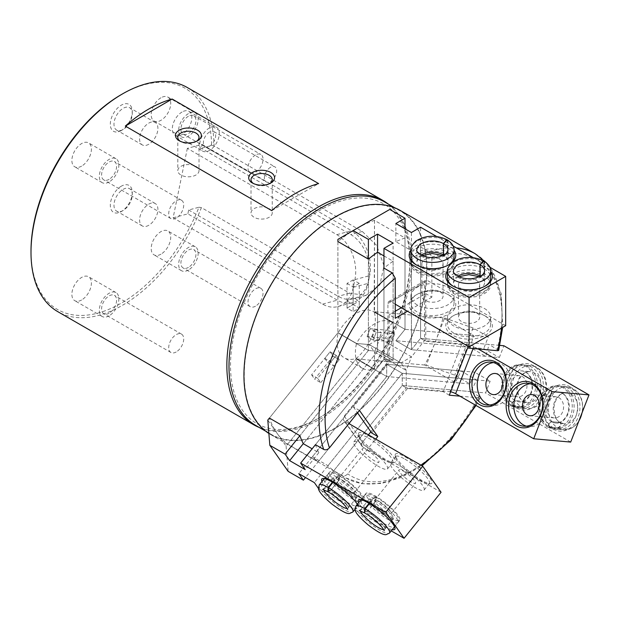<?xml version="1.0" encoding="UTF-8"?>
<svg xmlns="http://www.w3.org/2000/svg" width="620" height="620" viewBox="0 0 620 620"><rect width="100%" height="100%" fill="white"/><g stroke="black" fill="none" stroke-linecap="round" stroke-linejoin="round"><path stroke-width="0.46" stroke-dasharray="3.1 2.33" d="M459.885 396.149L479.361 397.885L480.306 397.683L479.004 396.366A129.425 74.725 -60 0 1 410.502 471.518A129.425 74.725 -60 0 1 345.79 477.927A129.425 74.725 -60 0 1 342 475.47C344.03 476.276 345.945 475.742 347.75 473.874L375.72 439.076M498.627 350.463L489.071 344.433L420.569 338.319L425.754 341.31L425.754 293.632L401.349 307.721M337.9 241.513L337.9 332.855L337.9 241.513A129.425 74.725 120 0 1 374.503 220.379L405.015 237.995A129.425 74.725 -60 0 0 395.862 241.668L411.417 250.651A129.425 74.725 120 0 1 420.569 246.977L428.808 251.728L431.861 257.091L431.861 297.151L425.754 293.632M400.171 210.428A129.425 74.725 -60 0 1 420.011 314.138A129.425 74.725 -60 0 1 335.459 428.195A129.425 74.725 -60 0 1 270.746 434.604A129.425 74.725 -60 0 1 268.871 433.457M342 475.47L333.762 470.712A129.425 74.725 -60 0 1 327.98 465.697L312.426 456.715A129.425 74.725 120 0 0 318.2 461.729L287.696 444.121A129.425 74.725 -60 0 1 269.39 418.074L337.9 332.855L368.404 350.471L377.557 351.284L393.111 360.267L383.958 359.445L389.151 362.444L389.151 314.766L395.25 318.285M383.958 255.936L393.111 261.221A129.425 74.725 120 0 0 383.958 268.111L383.958 359.453L315.456 444.672A129.425 74.725 -60 0 0 318.827 452.678L312.131 448.81M479.004 396.366L470.774 391.608A129.425 74.725 120 0 0 476.548 379.928L460.993 370.938A129.425 74.725 -60 0 1 455.212 382.625L424.708 365.017A129.425 74.725 120 0 0 443.013 317.843L473.517 335.451A129.425 74.725 -60 0 1 470.146 347.355L485.7 356.337A129.425 74.725 120 0 0 489.071 344.433M411.417 250.651L411.417 349.703L420.577 338.319L499.852 345.394M485.7 356.337L411.417 349.703L499.309 357.554L503.889 345.759M420.569 246.977L420.569 338.319L411.417 349.696L395.862 340.713L411.417 349.703L395.862 340.721L405.015 329.329L374.503 311.713L405.015 329.336L405.015 228.811M395.862 241.668L395.862 223.526M470.146 347.355L395.862 340.721L483.755 348.572L499.309 357.554M405.015 237.995L405.015 329.336L395.862 340.721M473.517 335.451L405.015 329.336L374.511 311.721L374.193 312.108A34.511 19.925 120 0 0 373.457 311.643A34.511 19.925 120 0 0 338.21 332.878L338.21 332.886A34.511 19.925 120 0 0 344.224 357.81A34.511 19.925 120 0 0 356.198 358.484A34.511 19.925 120 0 0 374.193 312.108L374.503 218.248L389.755 209.436M374.503 220.379L374.503 311.721L444.61 317.983L426.304 365.157L454.77 375.147L470.022 383.951L386.71 376.51L356.198 358.903L426.304 365.157M431.861 297.151L407.449 311.24M121.303 186.194A15.531 8.967 120 0 0 110.314 205.212A15.531 8.967 120 0 0 121.303 211.552L121.303 211.552A15.531 8.967 120 0 0 132.285 192.533A15.531 8.967 120 0 0 121.303 186.194M121.303 130.533A15.531 8.967 -60 0 1 110.314 124.194A15.531 8.967 -60 0 1 121.303 105.167A15.531 8.967 -60 0 1 132.285 111.515A15.531 8.967 -60 0 1 121.303 130.533L123.132 129.479A12.942 7.471 -60 0 1 116.661 130.115A12.942 7.471 -60 0 1 116.661 115.173A12.942 7.471 -60 0 1 129.603 107.702A12.942 7.471 -60 0 1 132.285 113.623A12.942 7.471 -60 0 1 123.132 129.479L121.303 130.533M81.639 299.971A13.803 7.967 -60 0 1 74.741 300.654A13.803 7.967 -60 0 1 74.741 284.712A13.803 7.967 -60 0 1 88.544 276.745A13.803 7.967 -60 0 1 90.66 287.804A13.803 7.967 -60 0 1 81.639 299.971M81.639 166.114A13.803 7.967 -60 0 1 74.741 166.796A13.803 7.967 -60 0 1 74.741 150.854A13.803 7.967 -60 0 1 88.544 142.879A13.803 7.967 -60 0 1 90.66 153.946A13.803 7.967 -60 0 1 81.639 166.114M160.96 97.774A13.803 7.967 120 0 0 151.939 109.942A13.803 7.967 120 0 0 154.055 121.001A13.803 7.967 120 0 0 167.865 113.034A13.803 7.967 120 0 0 167.865 97.092A13.803 7.967 120 0 0 160.96 97.774M160.96 254.177A13.803 7.967 -60 0 1 154.055 254.859A13.803 7.967 -60 0 1 154.055 238.917A13.803 7.967 -60 0 1 167.865 230.95A13.803 7.967 -60 0 1 169.981 242.009A13.803 7.967 -60 0 1 160.96 254.177M182.071 112.003A13.803 7.967 120 0 0 173.05 124.171A13.803 7.967 120 0 0 175.166 135.23A13.803 7.967 120 0 0 188.968 127.263A13.803 7.967 120 0 0 188.968 111.321A13.803 7.967 120 0 0 182.071 112.003M187.341 148.358L173.127 217.806L322.609 304.11A34.511 24.405 -105 0 0 337.861 306.582A34.511 24.405 -105 0 0 353.33 287.331L354.911 279.612A34.511 24.405 -105 0 0 336.823 234.654L187.341 148.358L202.074 144.406L201.283 148.265L211.59 145.506A127.705 73.734 -60 0 0 121.295 94.604M173.127 217.806L187.86 213.861L337.342 300.165A34.511 24.405 -105 0 0 352.594 302.63A34.511 24.405 -105 0 0 368.063 283.387L368.853 279.527A34.511 24.405 -105 0 0 350.765 234.569L201.283 148.265M31 251.007A127.705 73.734 -60 0 0 97.41 313.216A127.705 73.734 -60 0 0 198.958 207.235L188.65 210.002L187.86 213.861M187.232 87.49A129.425 74.725 -60 0 1 214.04 145.878L362.297 231.477L376.666 245.481L384.005 265.693L379.921 284.766L366.017 295.391L349.665 293.214L201.407 207.615A129.425 74.725 -60 0 1 122.52 305.257A129.425 74.725 -60 0 1 57.807 311.666M388.151 203.98A129.425 74.725 -60 0 1 409.89 259.811A129.425 74.725 -60 0 1 318.378 418.329A129.425 74.725 -60 0 1 259.152 427.413M318.378 418.329A129.425 74.725 -60 0 1 318.37 418.329L320.207 417.275A126.837 73.23 -60 0 1 230.516 365.49A126.837 73.23 -60 0 1 320.207 210.141A126.837 73.23 -60 0 1 409.89 261.927A126.837 73.23 -60 0 1 320.207 417.275L318.378 418.329M335.459 427.839A128.999 74.477 -60 0 1 270.956 434.232A128.999 74.477 -60 0 1 270.956 285.278A128.999 74.477 -60 0 1 399.954 210.8A128.999 74.477 -60 0 1 419.725 314.17A128.999 74.477 -60 0 1 335.459 427.839M384.702 201.996A128.999 74.477 -60 0 1 404.472 305.358A128.999 74.477 -60 0 1 320.207 419.035A128.999 74.477 -60 0 1 255.704 425.421M198.958 207.235L201.407 207.615M214.04 145.878L211.59 145.506M271.754 210.637L318.618 183.582M148.754 225.292A12.942 7.471 -60 0 1 142.282 225.936A12.942 7.471 -60 0 1 142.282 210.986A12.942 7.471 -60 0 1 155.225 203.515A12.942 7.471 -60 0 1 157.209 213.885A12.942 7.471 -60 0 1 148.754 225.292M123.132 210.498A12.942 7.471 -60 0 1 116.661 211.141A12.942 7.471 -60 0 1 116.661 196.191A12.942 7.471 -60 0 1 129.603 188.72A12.942 7.471 -60 0 1 132.285 194.641A12.942 7.471 -60 0 1 123.132 210.498L121.303 211.552L123.132 210.498M148.754 144.274A12.942 7.471 -60 0 1 142.282 144.91A12.942 7.471 -60 0 1 142.282 129.968A12.942 7.471 -60 0 1 155.225 122.497A12.942 7.471 -60 0 1 157.209 132.866A12.942 7.471 -60 0 1 148.754 144.274M176.212 351.959A10.61 6.123 -60 0 1 170.911 352.486A10.61 6.123 -60 0 1 170.911 340.233A10.61 6.123 -60 0 1 181.513 334.11A10.61 6.123 -60 0 1 183.14 342.612A10.61 6.123 -60 0 1 176.212 351.959M109.097 313.209A10.61 6.123 -60 0 1 103.796 313.736A10.61 6.123 -60 0 1 103.796 301.49A10.61 6.123 -60 0 1 114.398 295.36A10.61 6.123 -60 0 1 116.025 303.862A10.61 6.123 -60 0 1 109.097 313.209M109.097 315.82A13.803 7.967 -60 0 1 102.192 316.502A13.803 7.967 -60 0 1 102.192 300.568A13.803 7.967 -60 0 1 116.002 292.594A13.803 7.967 -60 0 1 118.118 303.653A13.803 7.967 -60 0 1 109.097 315.82M176.212 218.101A10.61 6.123 -60 0 1 170.911 218.628A10.61 6.123 -60 0 1 170.911 206.375A10.61 6.123 -60 0 1 181.513 200.252A10.61 6.123 -60 0 1 183.14 208.754A10.61 6.123 -60 0 1 176.212 218.101M109.097 179.35A10.61 6.123 -60 0 1 103.796 179.877A10.61 6.123 -60 0 1 103.796 167.625A10.61 6.123 -60 0 1 114.398 161.502A10.61 6.123 -60 0 1 116.025 170.004A10.61 6.123 -60 0 1 109.097 179.35M109.097 181.962A13.803 7.967 -60 0 1 102.192 182.644A13.803 7.967 -60 0 1 102.192 166.702A13.803 7.967 -60 0 1 116.002 158.736A13.803 7.967 -60 0 1 118.118 169.795A13.803 7.967 -60 0 1 109.097 181.962M188.418 113.623A13.803 7.967 120 0 0 179.397 125.79A13.803 7.967 120 0 0 181.513 136.85A13.803 7.967 120 0 0 195.316 128.883A13.803 7.967 120 0 0 195.316 112.941A13.803 7.967 120 0 0 188.418 113.623M188.418 116.234A10.61 6.123 120 0 0 181.482 125.581A10.61 6.123 120 0 0 183.109 134.083A10.61 6.123 120 0 0 193.719 127.96A10.61 6.123 120 0 0 193.719 115.708A10.61 6.123 120 0 0 188.418 116.234M255.525 154.984A10.61 6.123 120 0 0 248.597 164.331A10.61 6.123 120 0 0 250.224 172.833A10.61 6.123 120 0 0 255.525 172.306A10.61 6.123 120 0 0 262.462 162.959A10.61 6.123 120 0 0 260.834 154.458A10.61 6.123 120 0 0 255.525 154.984M255.525 306.164A10.61 6.123 -60 0 1 250.224 306.691A10.61 6.123 -60 0 1 250.224 294.446A10.61 6.123 -60 0 1 260.834 288.315A10.61 6.123 -60 0 1 262.462 296.817A10.61 6.123 -60 0 1 255.525 306.164M188.418 267.422A10.61 6.123 -60 0 1 183.109 267.941A10.61 6.123 -60 0 1 183.109 255.696A10.61 6.123 -60 0 1 193.719 249.565A10.61 6.123 -60 0 1 195.347 258.067A10.61 6.123 -60 0 1 188.418 267.422M188.418 270.026A13.803 7.967 -60 0 1 181.513 270.715A13.803 7.967 -60 0 1 181.513 254.774A13.803 7.967 -60 0 1 195.316 246.799A13.803 7.967 -60 0 1 197.431 257.866A13.803 7.967 -60 0 1 188.418 270.026M209.521 127.859A13.803 7.967 120 0 0 200.508 140.019A13.803 7.967 120 0 0 202.624 151.086A13.803 7.967 120 0 0 216.427 143.112A13.803 7.967 120 0 0 216.427 127.17A13.803 7.967 120 0 0 209.521 127.859M209.521 132.037A8.688 5.014 120 0 0 203.848 139.694A8.688 5.014 120 0 0 205.181 146.653A8.688 5.014 120 0 0 213.869 141.639A8.688 5.014 120 0 0 213.869 131.611A8.688 5.014 120 0 0 209.521 132.037M270.537 167.261A8.688 5.014 120 0 0 264.864 174.917A8.688 5.014 120 0 0 266.197 181.877A8.688 5.014 120 0 0 270.537 181.443A8.688 5.014 120 0 0 276.21 173.794A8.688 5.014 120 0 0 274.877 166.834A8.688 5.014 120 0 0 270.537 167.261M188.65 210.002L338.132 296.306A34.511 24.405 -105 0 0 353.385 298.778A34.511 24.405 -105 0 0 368.853 279.527L369.644 275.668A34.511 24.405 -105 0 0 351.555 230.71L202.074 144.406M196.656 141.221A10.61 6.123 180 0 1 195.912 141.701A10.61 6.123 180 0 1 180.916 141.701A10.61 6.123 180 0 1 180.172 141.221M195.912 166.362A10.61 6.123 180 0 1 199.02 170.694A10.61 6.123 180 0 1 188.418 176.816A10.61 6.123 180 0 1 177.808 170.694A10.61 6.123 180 0 1 184.357 165.029A10.61 6.123 180 0 1 195.912 166.362M269.878 183.497A10.61 6.123 180 0 1 269.134 183.97A10.61 6.123 180 0 1 254.13 183.97A10.61 6.123 180 0 1 253.386 183.497M269.134 208.63A10.61 6.123 180 0 1 272.242 212.962A10.61 6.123 180 0 1 261.632 219.085A10.61 6.123 180 0 1 251.022 212.962A10.61 6.123 180 0 1 257.571 207.305A10.61 6.123 180 0 1 269.134 208.63M391.662 341.728L394.715 333.862L376.224 332.212L373.17 340.078L391.662 341.728L385.562 338.202L388.616 330.344L394.715 333.862M320.742 382.672L339.233 359.67L336.179 355.33L317.688 378.332L320.742 382.672L314.635 379.153L333.134 356.144L339.233 359.67L336.179 355.33L330.902 361.902L333.947 366.242L339.233 359.67L333.134 356.144L330.08 351.803L336.179 355.33L330.08 351.803L311.589 374.813L317.688 378.332M353.152 279.891L347.053 283.41L347.053 308.07L353.152 304.552L359.251 308.07L359.251 283.41L353.152 286.936L353.152 311.596L359.251 308.07L359.251 301.026L353.152 304.552L353.152 279.891L359.251 283.41M287.696 444.121L356.198 358.895L286.091 446.113L267.794 420.073M424.708 365.017L356.198 358.895L386.71 376.51L455.212 382.625M443.013 317.843L374.503 311.721M393.111 261.221L393.111 360.267L377.549 351.292L368.404 350.471L299.902 435.689L368.404 350.471L368.404 259.129L368.404 350.471L337.9 332.855L269.39 418.074M377.549 351.292L303.273 443.695L377.557 351.284L377.557 252.239L377.557 351.284L393.111 360.267L393.111 243.079M315.456 444.672L383.958 359.453L383.958 268.111M318.827 452.678L305.218 469.611M476.548 379.928L402.264 373.287L386.71 364.304L386.71 376.51L318.2 461.729M327.98 465.697L402.264 373.287L386.71 364.304L474.602 372.155L470.022 383.951M333.762 470.712L402.264 385.493L402.271 373.287L490.157 381.137L474.602 372.155M470.774 391.608L402.264 385.493L485.584 392.933L490.157 381.137M460.993 370.938L386.71 364.304L312.426 456.715M449.314 395.204L443.215 391.677L461.52 344.503L467.62 348.029M443.215 391.677L407.449 388.484L402.264 385.493L318.951 489.141L354.656 509.756M461.52 344.503L425.754 341.31M407.449 388.484L371.69 432.977M359.492 410.456L353.385 406.929L389.151 362.444M353.385 406.929L357.554 412.858M395.25 311.24L389.151 314.766M347.053 283.41L353.152 286.936M353.152 297.507L347.053 301.026L347.053 308.07L353.152 311.596L359.251 308.07L353.152 304.552L353.152 311.596L347.053 308.07L353.152 304.552L353.152 297.507L359.251 301.026M311.589 374.813L314.635 379.153M388.616 330.344L370.117 328.685L376.224 332.212L373.17 340.078L378.456 340.543L381.502 332.684L376.224 332.212L370.117 328.685L367.071 336.551L373.17 340.078L367.071 336.551L385.562 338.202M395.25 304.195L390.98 301.731A4.317 2.488 -120 0 0 388.825 301.514A4.317 2.488 -120 0 0 387.926 303.49L387.926 361.739L400.954 362.901L369.226 344.581L356.515 343.449L338.21 332.878M338.21 332.886L356.515 343.457A34.511 19.925 120 0 0 362.529 368.373A34.511 19.925 120 0 0 374.503 369.047L374.511 352.098L374.503 369.047A34.511 19.925 120 0 0 392.499 322.679L379.781 338.489L392.499 322.679A34.511 19.925 120 0 0 391.762 322.214A34.511 19.925 120 0 0 356.515 343.449L369.226 344.588L400.954 362.909L411.51 356.81L406.232 370.411L400.954 362.909L387.926 361.747L383.958 359.445L393.111 360.274M392.499 322.671L374.193 312.108L392.499 322.679M505.68 325.686L427.583 280.596A4.317 2.488 -120 0 0 425.429 280.38A4.317 2.488 -120 0 0 424.537 282.356L424.537 340.605L411.51 356.81L379.781 338.489L411.51 356.81L424.537 340.605L420.569 338.311L420.569 227.23M489.808 267.204L473.168 257.594M453.197 246.062L436.558 236.46M369.226 344.581L379.781 338.489L374.511 352.098L406.232 370.419L406.232 387.779L402.271 385.493L406.232 387.787L406.232 370.419L374.511 352.098L369.226 344.588M337.9 239.382L374.503 218.248M411.417 349.696L411.417 232.508M447.5 271.289A23.296 13.454 180 0 1 485.553 266.856A23.296 13.454 180 0 1 490.645 271.289M410.897 250.154A23.296 13.454 180 0 1 448.942 245.722A23.296 13.454 180 0 1 454.042 250.154M485.553 316.169L485.553 316.169A23.296 13.454 180 0 1 485.553 335.195A23.296 13.454 180 0 1 452.6 335.195A23.296 13.454 180 0 1 452.6 316.169A23.296 13.454 180 0 1 485.553 316.169L484.329 315.471A21.568 12.454 180 0 1 490.645 324.276A21.568 12.454 180 0 1 469.077 336.73A21.568 12.454 180 0 1 447.5 324.276A21.568 12.454 180 0 1 453.825 315.471A21.568 12.454 180 0 1 484.329 315.471L485.553 316.169M448.942 295.035L448.942 295.035A23.296 13.454 180 0 1 448.942 314.061A23.296 13.454 180 0 1 415.997 314.061A23.296 13.454 180 0 1 415.997 295.035A23.296 13.454 180 0 1 448.942 295.035L447.718 294.329A21.568 12.454 180 0 1 454.042 303.141A21.568 12.454 180 0 1 432.466 315.596A21.568 12.454 180 0 1 410.897 303.141A21.568 12.454 180 0 1 417.214 294.329A21.568 12.454 180 0 1 447.718 294.329L448.942 295.035M446.865 239.7L447.508 241.017L447.508 252.294A21.568 12.454 0 0 0 424.072 249.744A21.568 12.454 0 0 0 410.897 261.221L410.897 256.641A21.568 12.454 180 0 1 424.212 245.133A21.568 12.454 180 0 1 447.718 247.837A21.568 12.454 180 0 1 454.042 256.641L454.042 263.686A21.568 12.454 180 0 1 432.466 276.14A21.568 12.454 180 0 1 410.897 263.686A21.568 12.454 180 0 1 424.212 252.177A21.568 12.454 180 0 1 447.718 254.882A21.568 12.454 180 0 1 454.042 263.686M448.307 265.096A21.568 12.454 180 0 1 447.718 265.445A21.568 12.454 180 0 1 417.214 265.445A21.568 12.454 180 0 1 416.625 265.096M433.783 257.61A10.61 6.123 180 0 1 439.968 259.354A10.61 6.123 180 0 1 443.075 263.686A10.61 6.123 180 0 1 432.466 269.808A10.61 6.123 180 0 1 421.856 263.686A10.61 6.123 180 0 1 431.148 257.61M439.968 291.764A10.61 6.123 180 0 1 443.075 296.096A10.61 6.123 180 0 1 432.466 302.219A10.61 6.123 180 0 1 421.856 296.096A10.61 6.123 180 0 1 428.404 290.431A10.61 6.123 180 0 1 439.968 291.764M447.718 287.285A21.568 12.454 180 0 1 454.042 296.096A21.568 12.454 180 0 1 432.466 308.551A21.568 12.454 180 0 1 410.897 296.096A21.568 12.454 180 0 1 424.212 284.588A21.568 12.454 180 0 1 447.718 287.285M483.476 260.834L484.119 262.159L484.119 273.428A21.568 12.454 0 0 0 460.683 270.886A21.568 12.454 0 0 0 447.5 282.356L447.5 277.776A21.568 12.454 180 0 1 460.823 266.267A21.568 12.454 180 0 1 484.329 268.971A21.568 12.454 180 0 1 490.645 277.776L490.645 284.82A21.568 12.454 180 0 1 469.077 297.274A21.568 12.454 180 0 1 447.5 284.82A21.568 12.454 180 0 1 460.823 273.312A21.568 12.454 180 0 1 484.329 276.016A21.568 12.454 180 0 1 490.645 284.82M484.918 286.231A21.568 12.454 180 0 1 484.329 286.579A21.568 12.454 180 0 1 453.825 286.579A21.568 12.454 180 0 1 453.236 286.231M470.394 278.744A10.61 6.123 180 0 1 476.579 280.488A10.61 6.123 180 0 1 479.686 284.82A10.61 6.123 180 0 1 469.077 290.943A10.61 6.123 180 0 1 458.467 284.82A10.61 6.123 180 0 1 467.759 278.744M476.579 312.899A10.61 6.123 180 0 1 479.686 317.231A10.61 6.123 180 0 1 469.077 323.353A10.61 6.123 180 0 1 458.467 317.231A10.61 6.123 180 0 1 465.015 311.573A10.61 6.123 180 0 1 476.579 312.899M484.329 308.419A21.568 12.454 180 0 1 490.645 317.231A21.568 12.454 180 0 1 469.077 329.685A21.568 12.454 180 0 1 447.5 317.231A21.568 12.454 180 0 1 460.823 305.722A21.568 12.454 180 0 1 484.329 308.419M347.053 301.026L353.152 304.552M443.509 254.913L444.183 256.254L447.927 252.534L447.927 241.265L447.253 239.917M447.508 252.294L444.036 256.169L443.385 254.843M480.12 276.047L480.795 277.388L484.538 273.668L484.538 262.399L483.856 261.051M484.119 273.428L480.647 277.303L479.996 275.978M478.183 348.975L473.913 346.503A4.317 0.914 21.2 0 0 468.224 344.511L424.537 340.605L420.577 338.319M374.511 369.047L356.206 358.476L374.503 369.047M450.639 391.794A4.317 0.914 21.2 0 0 449.918 391.685L406.232 387.779L370.861 431.791M570.695 442.075L485.584 392.933M405.015 329.336L488.328 336.776L483.755 348.572M444.61 317.983L473.075 327.972L488.328 336.776M553.304 429.149A23.296 18.375 -84.9 0 0 579.933 405.542A23.296 18.375 -84.9 0 0 551.397 389.065A23.296 18.375 -84.9 0 0 553.304 429.149M516.7 408.014A23.296 18.375 -84.9 0 0 543.322 384.408A23.296 18.375 -84.9 0 0 514.786 367.931A23.296 18.375 -84.9 0 0 516.7 408.014M473.075 327.972L454.77 375.147M516.251 406.348A21.568 17.011 -84.9 0 0 521.962 408.177A21.568 17.011 -84.9 0 0 540.826 388.205A21.568 17.011 -84.9 0 0 525.799 365.203A21.568 17.011 -84.9 0 0 507.532 381.447A21.568 17.011 -84.9 0 0 516.251 406.348M510.965 405.875A21.568 17.011 -84.9 0 0 516.677 407.704A21.568 17.011 -84.9 0 0 535.54 387.733A21.568 17.011 -84.9 0 0 520.513 364.731A21.568 17.011 -84.9 0 0 502.246 380.974A21.568 17.011 -84.9 0 0 510.965 405.875M514.848 395.885A10.61 8.37 -84.9 0 0 517.654 396.785A10.61 8.37 -84.9 0 0 526.93 386.958A10.61 8.37 -84.9 0 0 519.537 375.65A10.61 8.37 -84.9 0 0 510.555 383.64A10.61 8.37 -84.9 0 0 514.848 395.885M489.754 405.031A21.568 17.011 -84.9 0 0 492.373 405.534A21.568 17.011 -84.9 0 0 511.236 385.562A21.568 17.011 -84.9 0 0 496.209 362.56A21.568 17.011 -84.9 0 0 493.543 362.584M552.862 427.482A21.568 17.011 -84.9 0 0 558.566 429.311A21.568 17.011 -84.9 0 0 577.429 409.339A21.568 17.011 -84.9 0 0 562.41 386.338A21.568 17.011 -84.9 0 0 544.135 402.582A21.568 17.011 -84.9 0 0 552.862 427.482M547.576 427.01A21.568 17.011 -84.9 0 0 553.28 428.839A21.568 17.011 -84.9 0 0 572.152 408.867A21.568 17.011 -84.9 0 0 557.124 385.865A21.568 17.011 -84.9 0 0 538.85 402.109A21.568 17.011 -84.9 0 0 547.576 427.01M551.451 417.02A10.61 8.37 -84.9 0 0 554.257 417.919A10.61 8.37 -84.9 0 0 563.534 408.1A10.61 8.37 -84.9 0 0 556.148 396.785A10.61 8.37 -84.9 0 0 547.165 404.775A10.61 8.37 -84.9 0 0 551.451 417.02M526.357 426.165A21.568 17.011 -84.9 0 0 528.976 426.668A21.568 17.011 -84.9 0 0 547.84 406.697A21.568 17.011 -84.9 0 0 532.82 383.695A21.568 17.011 -84.9 0 0 530.154 383.718M372.349 337.024L375.402 329.158L370.117 328.685L367.071 336.551L372.349 337.024L378.456 340.543M375.402 329.158L381.502 332.684M512.167 405.759L521.064 406.674A21.568 17.011 95.1 0 1 512.585 381.75A21.568 17.011 95.1 0 1 530.821 365.653A21.568 17.011 95.1 0 1 545.848 388.647A21.568 17.011 95.1 0 1 526.977 408.627A21.568 17.011 95.1 0 1 521.482 406.914C524.512 405.263 525.179 403.403 523.466 401.326L515.011 400.567C511.981 402.217 511.322 404.085 513.027 406.154L521.482 406.914M512.608 406.015L513.027 406.154A21.568 17.011 95.1 0 0 518.529 407.867A21.568 17.011 95.1 0 0 537.393 387.895A21.568 17.011 95.1 0 0 522.365 364.893A21.568 17.011 95.1 0 0 504.13 380.998A21.568 17.011 95.1 0 0 512.608 405.914C510.996 403.899 511.764 402.093 514.894 400.497L523.784 401.404C519.823 399.822 517.685 394.638 517.359 385.834C519.095 374.216 527.023 370.737 530.278 371.667A15.531 12.253 95.1 0 1 541.097 388.228A15.531 12.253 95.1 0 1 527.519 402.605A15.531 12.253 95.1 0 1 523.466 401.326L523.9 401.473M514.894 400.497A15.531 12.253 95.1 0 1 508.679 382.563A15.531 12.253 95.1 0 1 521.823 370.915L530.278 371.667A15.531 12.253 95.1 0 0 517.134 383.323A15.531 12.253 95.1 0 0 523.35 401.256C524.954 403.271 524.195 405.077 521.064 406.674M557.675 427.808C560.806 426.211 561.565 424.406 559.953 422.39A15.531 12.253 95.1 0 1 553.745 404.457A15.531 12.253 95.1 0 1 566.889 392.801C563.634 391.871 555.706 395.351 553.97 406.968C554.288 415.772 556.435 420.957 560.403 422.53L551.498 421.631C548.367 423.228 547.607 425.033 549.219 427.048A21.568 17.011 95.1 0 1 540.733 402.132A21.568 17.011 95.1 0 1 558.969 386.028C552.141 384.656 541.283 391.39 539.509 405.596C538.935 415.299 542.019 422.406 548.77 426.917L557.675 427.808A21.568 17.011 95.1 0 1 549.188 402.892A21.568 17.011 95.1 0 1 567.424 386.787A21.568 17.011 95.1 0 1 581.963 413.029M583.048 410.231L582.103 400.078L577.84 392.274L567.424 386.787L558.969 386.028A21.568 17.011 95.1 0 1 573.996 409.029A21.568 17.011 95.1 0 1 555.132 429.001A21.568 17.011 95.1 0 1 549.638 427.296L558.093 428.048C561.123 426.397 561.782 424.537 560.077 422.46L551.622 421.709C548.591 423.351 547.933 425.219 549.638 427.296L549.212 427.149M551.498 421.631A15.531 12.253 95.1 0 1 545.29 403.705A15.531 12.253 95.1 0 1 558.434 392.049C561.805 391.708 568.99 396.537 568.641 408.278C568.656 415.16 562.596 423.669 555.667 422.987L564.122 423.739L560.077 422.46A15.531 12.253 95.1 0 0 564.122 423.739A15.531 12.253 95.1 0 0 577.708 409.363A15.531 12.253 95.1 0 0 566.889 392.801L558.434 392.049A15.531 12.253 95.1 0 1 569.253 408.603A15.531 12.253 95.1 0 1 555.667 422.987A15.531 12.253 95.1 0 1 551.622 421.709M356.198 358.903L386.702 376.51L386.702 364.312L402.264 373.294L402.264 385.493M368.404 350.471L337.892 332.863M348.921 423.6L344.65 421.135A4.317 3.402 144.9 0 1 343.759 420.329A4.317 3.402 144.9 0 1 344.24 416.09L387.926 361.747L383.958 359.453M441.053 492.264L362.956 447.175A4.317 3.402 144.9 0 1 362.065 446.369A4.317 3.402 144.9 0 1 362.545 442.13L368.396 434.845M355.144 510.035L391.267 530.89M386.702 376.51L305.513 477.516M286.091 446.113L288.137 471.347M386.702 364.312L298.817 473.649M402.264 373.294L314.371 482.631M318.424 488.389L318.951 489.141M392.259 529.658A23.296 4.921 38.8 0 1 373.519 518.529A23.296 4.921 38.8 0 1 358.631 502.626M357.283 504.3A23.296 4.921 38.8 0 1 358.391 506.974A23.296 4.921 38.8 0 1 342.465 501.564A23.296 4.921 38.8 0 1 322.02 481.492M405.356 456.963A23.296 4.921 38.8 0 1 426.103 473.447A23.296 4.921 38.8 0 1 430.66 483.755A23.296 4.921 38.8 0 1 410.51 472.518A23.296 4.921 38.8 0 1 395.196 455.258A23.296 4.921 38.8 0 1 405.356 456.963M368.753 435.821A23.296 4.921 38.8 0 1 389.5 452.305A23.296 4.921 38.8 0 1 394.049 462.621A23.296 4.921 38.8 0 1 373.899 451.383A23.296 4.921 38.8 0 1 358.593 434.124A23.296 4.921 38.8 0 1 368.753 435.821M324.369 478.594A21.568 4.557 38.8 0 1 325.26 478.276A21.568 4.557 38.8 0 1 333.428 481.391A21.568 4.557 38.8 0 1 358.089 504.664A21.568 4.557 38.8 0 1 357.872 505.757A21.568 4.557 38.8 0 1 338.202 495.791A21.568 4.557 38.8 0 1 324.245 478.725L329.53 472.153A21.568 4.557 38.8 0 1 338.714 474.819A21.568 4.557 38.8 0 1 356.492 488.614A21.568 4.557 38.8 0 1 363.149 499.185A21.568 4.557 38.8 0 1 343.48 489.219A21.568 4.557 38.8 0 1 329.53 472.153M342.589 480.329A10.61 2.24 38.8 0 1 351.331 487.118A10.61 2.24 38.8 0 1 354.609 492.311A10.61 2.24 38.8 0 1 344.937 487.413A10.61 2.24 38.8 0 1 338.071 479.02A10.61 2.24 38.8 0 1 342.589 480.329M366.893 450.097A10.61 2.24 38.8 0 1 375.642 456.878A10.61 2.24 38.8 0 1 378.913 462.078A10.61 2.24 38.8 0 1 369.241 457.18A10.61 2.24 38.8 0 1 362.375 448.787A10.61 2.24 38.8 0 1 366.893 450.097M363.018 444.579A21.568 4.557 38.8 0 1 380.796 458.374A21.568 4.557 38.8 0 1 387.461 468.945A21.568 4.557 38.8 0 1 367.792 458.986A21.568 4.557 38.8 0 1 353.834 441.913A21.568 4.557 38.8 0 1 363.018 444.579M368.303 438.007A21.568 4.557 38.8 0 1 386.082 451.802A21.568 4.557 38.8 0 1 392.739 462.373A21.568 4.557 38.8 0 1 391.724 462.822A21.568 4.557 38.8 0 1 373.077 452.406A21.568 4.557 38.8 0 1 358.895 436.433A21.568 4.557 38.8 0 1 359.12 435.341A21.568 4.557 38.8 0 1 368.303 438.007M360.979 499.728A21.568 4.557 38.8 0 1 361.863 499.41A21.568 4.557 38.8 0 1 370.039 502.525A21.568 4.557 38.8 0 1 394.7 525.807A21.568 4.557 38.8 0 1 394.576 526.736M369.055 503.37L373.263 498.131A21.568 4.557 -141.2 0 0 364.289 495.589A21.568 4.557 -141.2 0 0 378.239 512.655A21.568 4.557 -141.2 0 0 397.908 522.621L394.475 526.892A21.568 4.557 38.8 0 1 374.805 516.925A21.568 4.557 38.8 0 1 360.848 499.86L366.133 493.288A21.568 4.557 38.8 0 1 375.325 495.954A21.568 4.557 38.8 0 1 393.103 509.749A21.568 4.557 38.8 0 1 399.761 520.32A21.568 4.557 38.8 0 1 380.091 510.353A21.568 4.557 38.8 0 1 366.133 493.288M379.2 501.464A10.61 2.24 38.8 0 1 387.942 508.253A10.61 2.24 38.8 0 1 391.22 513.453A10.61 2.24 38.8 0 1 381.54 508.547A10.61 2.24 38.8 0 1 374.681 500.154A10.61 2.24 38.8 0 1 379.2 501.464M403.504 471.231A10.61 2.24 38.8 0 1 412.246 478.012A10.61 2.24 38.8 0 1 415.524 483.213A10.61 2.24 38.8 0 1 405.852 478.314A10.61 2.24 38.8 0 1 398.986 469.921A10.61 2.24 38.8 0 1 403.504 471.231M399.629 465.713A21.568 4.557 38.8 0 1 417.407 479.508A21.568 4.557 38.8 0 1 424.064 490.079A21.568 4.557 38.8 0 1 404.395 480.12A21.568 4.557 38.8 0 1 390.437 463.047A21.568 4.557 38.8 0 1 399.629 465.713M404.914 459.141A21.568 4.557 38.8 0 1 422.693 472.936A21.568 4.557 38.8 0 1 429.35 483.507A21.568 4.557 38.8 0 1 428.335 483.957A21.568 4.557 38.8 0 1 409.68 473.548A21.568 4.557 38.8 0 1 395.506 457.568A21.568 4.557 38.8 0 1 395.723 456.475A21.568 4.557 38.8 0 1 404.914 459.141M324.795 358.376L327.848 362.716L333.134 356.144L330.08 351.803L324.795 358.376L330.902 361.902M327.848 362.716L333.947 366.242M327.864 491.691L330.483 490.637L338.938 480.12L339.287 475.959L336.652 476.997L332.444 482.236M338.938 480.12A15.531 3.286 -141.2 0 0 332.382 478.237A15.531 3.286 -141.2 0 0 342.434 490.529A15.531 3.286 -141.2 0 0 356.593 497.697A15.531 3.286 -141.2 0 0 351.827 490.118A15.531 3.286 -141.2 0 0 339.062 480.19L339.589 476.129L337.079 477.237L332.863 482.484M339.062 480.19L330.607 490.707L328.073 491.807M373.263 498.131L375.898 497.093L375.55 501.255A15.531 3.286 -141.2 0 0 368.993 499.371A15.531 3.286 -141.2 0 0 379.045 511.663A15.531 3.286 -141.2 0 0 393.204 518.832A15.531 3.286 -141.2 0 0 388.438 511.252A15.531 3.286 -141.2 0 0 375.666 501.324L376.201 497.263L373.682 498.371L369.466 503.618M375.666 501.324L367.211 511.841L364.684 512.949M375.55 501.255L367.094 511.771L364.475 512.825M479.361 397.885A125.116 72.238 -60 0 1 475.331 405.061M420.903 465.163A125.116 72.238 -60 0 1 347.75 473.874M431.861 257.091A125.116 72.238 -60 0 1 501.479 328.112M428.808 251.728A129.425 74.725 -60 0 1 456.405 247.915M475.214 253.751A129.425 74.725 -60 0 1 497.31 349.192M362.297 231.477L350.765 234.569M349.665 293.214L338.132 296.306M336.823 234.654L351.555 230.71M354.911 279.612L369.644 275.668M322.609 304.11L337.342 300.165M353.33 287.331L368.063 283.387M387.926 303.49L424.537 282.356M390.98 301.731L427.583 280.596M447.508 241.017A21.568 12.454 0 0 0 424.072 238.475A21.568 12.454 0 0 0 410.897 249.945M454.042 249.945A21.568 12.454 0 0 0 447.927 241.265M454.042 256.641L454.042 261.221C453.429 272.079 438.131 276.768 426.01 274.342C412.556 271.769 410.2 262.578 410.897 261.221A21.568 12.454 0 0 0 432.466 273.676A21.568 12.454 0 0 0 454.042 261.221A21.568 12.454 0 0 0 447.927 252.534M421.158 255.076A15.531 8.967 0 0 0 416.935 261.221A15.531 8.967 0 0 0 432.466 270.188A15.531 8.967 0 0 0 447.996 261.221A15.531 8.967 0 0 0 443.773 255.076M422.174 255.587L419.701 257.013L416.935 261.221L416.935 249.945A15.531 8.967 0 0 0 432.466 258.912A15.531 8.967 0 0 0 447.996 249.945L447.996 261.221C448.841 260.826 447.562 259.191 444.153 256.308M484.119 262.159A21.568 12.454 0 0 0 460.683 259.61A21.568 12.454 0 0 0 447.5 271.079M490.645 271.079A21.568 12.454 0 0 0 484.538 262.399M490.645 277.776L490.645 282.356C490.04 293.214 474.742 297.91 462.613 295.476C449.167 292.904 446.811 283.712 447.5 282.356A21.568 12.454 0 0 0 469.077 294.81A21.568 12.454 0 0 0 490.645 282.356A21.568 12.454 0 0 0 484.538 273.668M457.769 276.21A15.531 8.967 0 0 0 453.546 282.356A15.531 8.967 0 0 0 469.077 291.322A15.531 8.967 0 0 0 484.607 282.356A15.531 8.967 0 0 0 480.384 276.21M458.785 276.721L456.312 278.147L453.546 282.356L453.546 271.079A15.531 8.967 0 0 0 469.077 280.046A15.531 8.967 0 0 0 484.607 271.079L484.607 282.356C485.452 281.968 484.166 280.325 480.764 277.442M468.224 344.511L449.918 391.685M473.913 346.503L473.137 348.517M523.915 401.466L527.519 402.605L519.064 401.853C525.993 402.535 532.045 394.026 532.03 387.144C532.379 375.402 525.194 370.574 521.823 370.915A15.531 12.253 95.1 0 1 532.642 387.469A15.531 12.253 95.1 0 1 519.064 401.853A15.531 12.253 95.1 0 1 515.011 400.567M578.956 420.779A21.568 17.011 95.1 0 1 563.588 429.761A21.568 17.011 95.1 0 1 558.093 428.048M362.545 442.13L349.936 424.189M349.238 423.204L344.24 416.09M362.956 447.175L344.65 421.135M319.222 484.972A21.568 4.557 -141.2 0 0 333.18 502.037A21.568 4.557 -141.2 0 0 352.85 512.004M336.652 476.997A21.568 4.557 -141.2 0 0 327.678 474.455A21.568 4.557 -141.2 0 0 341.635 491.521A21.568 4.557 -141.2 0 0 361.305 501.479A21.568 4.557 -141.2 0 0 354.741 491.009A21.568 4.557 -141.2 0 0 337.079 477.237M330.483 490.637A15.531 3.286 -141.2 0 0 323.935 488.754A15.531 3.286 -141.2 0 0 323.818 489.769M347.177 508.547A15.531 3.286 -141.2 0 0 348.138 508.214A15.531 3.286 -141.2 0 0 343.372 500.635A15.531 3.286 -141.2 0 0 330.607 490.707M355.834 506.106A21.568 4.557 -141.2 0 0 369.791 523.171A21.568 4.557 -141.2 0 0 389.461 533.138M376.208 497.248C381.339 500.123 390.12 506.896 395.397 513.244C400.443 520.04 398.73 520.823 397.908 522.621A21.568 4.557 -141.2 0 0 391.344 512.143A21.568 4.557 -141.2 0 0 373.682 498.371M367.094 511.771A15.531 3.286 -141.2 0 0 360.538 509.888A15.531 3.286 -141.2 0 0 360.422 510.903M383.788 529.682A15.531 3.286 -141.2 0 0 384.749 529.348A15.531 3.286 -141.2 0 0 379.983 521.769A15.531 3.286 -141.2 0 0 367.211 511.841M270.746 434.604L345.79 477.927L362.475 483.732L381.393 483.492L401.535 477.377L421.995 465.791M476.013 405.457L480.353 397.707M502.665 327.43L501.27 293.81L490.211 267.429M489.327 266.244L486.499 262.872M399.954 210.8L394.676 207.754M270.956 434.232L265.678 431.179M409.89 261.927L409.89 259.811M155.225 203.515L129.603 188.72M142.282 225.936L116.661 211.141M132.285 194.641L132.285 192.533M155.225 122.497L129.603 107.702M142.282 144.91L116.661 130.115M132.285 113.623L132.285 111.515M181.513 334.11L114.398 295.36M170.911 352.486L103.796 313.736M116.002 292.594L88.544 276.745M102.192 316.502L74.741 300.654M181.513 200.252L114.398 161.502M170.911 218.628L103.796 179.877M116.002 158.736L88.544 142.879M102.192 182.644L74.741 166.796M154.055 121.001L181.513 136.85M167.865 97.092L195.316 112.941M183.109 134.083L250.224 172.833M193.719 115.708L260.834 154.458M260.834 288.315L193.719 249.565M250.224 306.691L183.109 267.941M195.316 246.799L167.865 230.95M181.513 270.715L154.055 254.859M175.166 135.23L202.624 151.086M188.968 111.321L216.427 127.17M205.181 146.653L266.197 181.877M213.869 131.611L274.877 166.834M366.017 295.391L353.385 298.778M337.861 306.582L352.594 302.63M195.912 141.701L197.563 140.748M180.916 141.701L179.265 140.748M177.808 137.369L177.808 170.694M199.02 137.369L199.02 170.694M269.134 183.97L270.785 183.016M254.13 183.97L252.479 183.016M251.022 179.637L251.022 212.962M272.242 179.637L272.242 212.962M388.825 301.514L425.429 280.38M391.762 322.214L373.457 311.643M447.718 265.445L448.942 264.74M417.214 265.445L415.997 264.74M410.897 256.641L410.897 263.686M421.856 263.686L421.856 296.096M443.075 263.686L443.075 296.096M410.897 296.096L410.897 303.141M454.042 296.096L454.042 303.141M417.214 294.329L415.997 295.035M484.329 286.579L485.553 285.874M453.825 286.579L452.6 285.874M447.5 277.776L447.5 284.82M458.467 284.82L458.467 317.231M479.686 284.82L479.686 317.231M447.5 317.231L447.5 324.276M490.645 317.231L490.645 324.276M453.825 315.471L452.6 316.169M443.99 256.215L442.757 255.579M480.601 277.349L479.368 276.721M525.799 365.203L520.513 364.731M521.962 408.177L516.677 407.704M519.537 375.65L495.233 373.48M517.654 396.785L493.342 394.615M496.209 362.56L490.924 362.088M492.373 405.534L487.088 405.061M562.41 386.338L557.124 385.865M558.566 429.311L553.28 428.839M556.148 396.785L531.844 394.615M554.257 417.919L529.953 415.749M532.82 383.695L527.535 383.222M528.976 426.668L523.691 426.196M512.601 406.03L518.529 407.867L526.977 408.627C533.169 408.968 538.315 406.247 542.415 400.458C544.779 396.893 546.143 392.863 546.507 388.36C547.274 374.062 537.78 365.506 530.821 365.653L522.365 364.893C515.538 363.522 504.68 370.256 502.897 384.462C502.324 394.165 505.416 401.272 512.167 405.775M549.204 427.164L555.132 429.001L563.588 429.761L571.516 428.273L578.197 422.739M362.065 446.369L343.759 420.329M362.529 368.373L344.224 357.81M325.26 478.276L322.935 478.477M358.089 504.664L358.391 506.974M357.872 505.757L363.149 499.185M354.609 492.311L378.913 462.078M338.071 479.02L362.375 448.787M387.461 468.945L392.739 462.373M353.834 441.913L359.12 435.341M391.724 462.822L394.049 462.621M358.895 436.433L358.593 434.124M361.863 499.41L359.546 499.611M394.7 525.807L395.002 528.108M394.475 526.892L399.761 520.32M391.22 513.453L415.524 483.213M374.681 500.154L398.986 469.921M424.064 490.079L429.35 483.507M390.437 463.047L395.723 456.475M428.335 483.957L430.66 483.755M395.506 457.568L395.196 455.258M339.295 475.935C328.74 470.665 329.468 473.548 327.678 474.455L324.245 478.725M339.597 476.114C344.736 478.989 353.509 485.755 358.786 492.11C363.832 498.906 362.119 499.689 361.305 501.479L355.004 509.322M323.935 488.754L332.382 478.237L332.832 476.857C331.917 477.144 335.614 481.074 343.922 488.661C352.966 495.07 357.608 497.837 357.849 496.969L356.593 497.697L348.138 508.214L347.696 509.601M375.906 497.077C365.351 491.807 366.079 494.683 364.289 495.589L360.848 499.86M360.538 509.888L368.993 499.371L369.442 497.992C368.528 498.279 372.225 502.216 380.525 509.795C389.569 516.204 394.219 518.971 394.46 518.103L393.204 518.832L384.749 529.348L384.307 530.736"/><path stroke-width="0.93" d="M501.479 328.112A125.116 72.238 -60 0 1 497.666 350.711L498.627 350.463M268.871 433.457A129.425 74.725 -60 0 1 271.7 283.51A129.425 74.725 -60 0 1 400.171 210.428L475.214 253.751A129.425 74.725 -60 0 0 456.405 247.915M299.902 435.689L269.39 418.074L267.794 420.073L269.832 445.307L285.084 454.119L299.902 435.689A129.425 74.725 120 0 0 303.273 443.695L289.664 460.629L285.084 454.119M312.131 448.81L303.273 443.695M375.72 439.076L377.789 436.496L359.492 410.456L329.445 447.834C327.647 449.702 325.725 450.236 323.694 449.43L315.456 444.672L300.646 463.101L305.218 469.611L289.664 460.629M329.445 447.834A125.116 72.238 -60 0 1 395.25 278.225L392.197 272.87L383.958 268.111L383.958 248.364L469.077 297.499L505.68 276.365L489.808 267.204M383.958 255.936L377.557 252.239L377.557 234.097L393.111 243.079L383.958 248.364M368.404 259.129L368.404 239.382L353.152 230.57L337.9 239.382L337.9 241.513L368.404 259.129A129.425 74.725 -60 0 1 377.557 252.239M459.885 396.149L449.314 395.204L467.62 348.029L497.666 350.711M407.449 311.24L395.25 318.285L395.25 278.225M259.152 427.413A129.425 74.725 -60 0 1 253.658 424.739L57.807 311.666A129.425 74.725 -60 0 1 31 252.417L31 251.007A127.705 73.734 -60 0 1 121.295 94.604L122.52 93.899A129.425 74.725 -60 0 1 187.232 87.49L383.09 200.562A129.425 74.725 -60 0 1 388.151 203.98M31 252.417A129.425 74.725 -60 0 1 122.52 93.899M253.658 424.739A129.425 74.725 -60 0 1 253.658 275.288A129.425 74.725 -60 0 1 383.09 200.562M318.618 183.582L172.19 99.037A129.425 74.725 120 0 0 125.325 126.093L271.754 210.637A129.425 74.725 -60 0 1 318.618 183.582M265.678 431.179L255.704 425.421A128.999 74.477 -60 0 1 255.704 276.466A128.999 74.477 -60 0 1 384.702 201.996L394.676 207.754M172.19 99.037L125.325 126.093M270.785 172.453A12.942 7.471 180 0 1 270.785 183.016A12.942 7.471 180 0 1 252.479 183.016A12.942 7.471 180 0 1 252.479 172.453A12.942 7.471 180 0 1 270.785 172.453M197.563 130.177A12.942 7.471 180 0 1 197.563 140.748A12.942 7.471 180 0 1 179.265 140.748A12.942 7.471 180 0 1 179.265 130.177A12.942 7.471 180 0 1 197.563 130.177M180.172 141.221A10.61 6.123 180 0 1 177.808 137.369A10.61 6.123 180 0 1 184.357 131.711A10.61 6.123 180 0 1 195.912 133.036A10.61 6.123 180 0 1 199.02 137.369A10.61 6.123 180 0 1 196.656 141.221M253.386 183.497A10.61 6.123 180 0 1 251.022 179.637A10.61 6.123 180 0 1 257.571 173.98A10.61 6.123 180 0 1 269.134 175.313A10.61 6.123 180 0 1 272.242 179.637A10.61 6.123 180 0 1 269.878 183.497M377.789 436.496L371.69 432.977L357.554 412.858M401.349 307.721L395.25 311.24M473.168 257.594L453.197 246.062M436.558 236.46L420.569 227.23L411.417 232.508L395.862 223.526L405.015 218.248L389.755 209.436L353.152 230.57M395.25 304.195L469.077 346.82L505.68 325.686L505.68 276.365M469.077 346.82L469.077 297.499M405.015 228.811L405.015 218.248M368.404 239.382L377.557 234.097M490.645 271.289A23.296 13.454 180 0 1 485.553 285.874A23.296 13.454 180 0 1 452.6 285.874A23.296 13.454 180 0 1 447.5 271.289M454.042 250.154A23.296 13.454 180 0 1 448.942 264.74A23.296 13.454 180 0 1 415.997 264.74A23.296 13.454 180 0 1 410.897 250.154M416.625 265.096A21.568 12.454 180 0 1 410.897 256.641L410.897 249.945A21.568 12.454 0 0 0 432.466 262.399A21.568 12.454 0 0 0 454.042 249.945L454.042 256.641A21.568 12.454 180 0 1 448.307 265.096M431.148 257.61A10.61 6.123 180 0 1 433.783 257.61M453.236 286.231A21.568 12.454 180 0 1 447.5 277.776L447.5 271.079A21.568 12.454 0 0 0 469.077 283.534A21.568 12.454 0 0 0 490.645 271.079L490.645 277.776A21.568 12.454 180 0 1 484.918 286.231M467.759 278.744A10.61 6.123 180 0 1 470.394 278.744M443.773 255.076A15.531 8.967 0 0 0 443.509 254.913L443.509 243.644L447.253 239.917M421.158 255.076A15.531 8.967 0 0 1 443.385 254.843L443.385 243.575L446.865 239.7M480.384 276.21A15.531 8.967 0 0 0 480.12 276.047L480.12 264.779L483.856 261.051M457.769 276.21A15.531 8.967 0 0 1 479.996 275.978L479.996 264.709L483.476 260.834M552.009 391.592L533.712 438.766L570.695 442.075L589 394.901L552.009 391.592L478.183 348.975M533.712 438.766L455.615 393.685A4.317 0.914 21.2 0 0 450.639 391.794M499.852 345.394L503.889 345.759L589 394.901M516.321 425.847A23.296 18.375 -84.9 0 0 542.942 402.233A23.296 18.375 -84.9 0 0 514.406 385.764A23.296 18.375 -84.9 0 0 516.321 425.847M479.71 404.705A23.296 18.375 -84.9 0 0 506.331 381.099A23.296 18.375 -84.9 0 0 477.803 364.63A23.296 18.375 -84.9 0 0 479.71 404.705M490.536 393.716A10.61 8.37 -84.9 0 0 493.342 394.615A10.61 8.37 -84.9 0 0 502.626 384.788A10.61 8.37 -84.9 0 0 495.233 373.48A10.61 8.37 -84.9 0 0 486.25 381.471A10.61 8.37 -84.9 0 0 490.536 393.716M493.543 362.584A21.568 17.011 -84.9 0 0 477.609 380.455A21.568 17.011 -84.9 0 0 486.661 403.705A21.568 17.011 -84.9 0 0 489.754 405.031M481.376 403.232A21.568 17.011 -84.9 0 0 487.088 405.061A21.568 17.011 -84.9 0 0 505.951 385.09A21.568 17.011 -84.9 0 0 490.924 362.088A21.568 17.011 -84.9 0 0 472.657 378.332A21.568 17.011 -84.9 0 0 481.376 403.232M527.147 414.85A10.61 8.37 -84.9 0 0 529.953 415.749A10.61 8.37 -84.9 0 0 539.23 405.922A10.61 8.37 -84.9 0 0 531.844 394.615A10.61 8.37 -84.9 0 0 522.854 402.605A10.61 8.37 -84.9 0 0 527.147 414.85M530.154 383.718A21.568 17.011 -84.9 0 0 514.22 401.589A21.568 17.011 -84.9 0 0 523.272 424.839A21.568 17.011 -84.9 0 0 526.357 426.165M517.987 424.367A21.568 17.011 -84.9 0 0 523.691 426.196A21.568 17.011 -84.9 0 0 542.562 406.224A21.568 17.011 -84.9 0 0 527.535 383.222A21.568 17.011 -84.9 0 0 509.26 399.466A21.568 17.011 -84.9 0 0 517.987 424.367M391.267 530.89L404.062 538.276L441.053 492.264L422.747 466.225L385.756 512.236L300.646 463.101M422.747 466.225L348.921 423.6M368.396 434.845L370.861 431.791M354.656 509.756L355.144 510.035M305.513 477.516L303.389 480.159L298.817 473.649L314.371 482.631L318.424 488.389M269.832 445.307L288.137 471.347L303.389 480.159M404.062 538.276L385.756 512.236M358.631 502.626A23.296 4.921 38.8 0 1 359.546 499.611A23.296 4.921 38.8 0 1 368.373 502.975A23.296 4.921 38.8 0 1 395.002 528.108A23.296 4.921 38.8 0 1 392.259 529.658M322.02 481.492A23.296 4.921 38.8 0 1 322.935 478.477A23.296 4.921 38.8 0 1 331.762 481.833A23.296 4.921 38.8 0 1 357.283 504.3M332.444 482.236L328.197 487.514A21.568 4.557 -141.2 0 0 319.222 484.972L324.245 478.725A21.568 4.557 38.8 0 1 324.369 478.594M394.576 526.736A21.568 4.557 38.8 0 1 394.475 526.892L389.461 533.138A21.568 4.557 -141.2 0 0 382.889 522.66A21.568 4.557 -141.2 0 0 365.226 508.896L364.684 512.949M369.055 503.37L364.808 508.648A21.568 4.557 -141.2 0 0 355.834 506.106L360.848 499.86A21.568 4.557 38.8 0 1 360.979 499.728M332.863 482.484L328.623 487.754L328.073 491.807M323.935 488.754L322.679 489.49L327.856 491.707L328.197 487.514M369.466 503.618L365.226 508.896M364.475 512.825L364.808 508.648M475.331 405.061A125.116 72.238 -60 0 1 420.903 465.163M323.694 449.43A129.425 74.725 -60 0 1 392.197 272.87M443.385 243.575A15.531 8.967 0 0 0 426.482 241.676A15.531 8.967 0 0 0 416.935 249.945C415.741 250.86 417.911 252.913 423.445 256.106C427.684 257.633 432.279 258.013 437.232 257.238C444.385 255.432 447.973 252.999 447.996 249.945A15.531 8.967 0 0 0 443.509 243.644M479.996 264.709A15.531 8.967 0 0 0 463.094 262.81A15.531 8.967 0 0 0 453.546 271.079C452.352 271.994 454.522 274.048 460.055 277.249C464.295 278.767 468.89 279.147 473.843 278.372C480.988 276.567 484.577 274.141 484.607 271.079A15.531 8.967 0 0 0 480.12 264.779M473.137 348.517L455.615 393.685M581.963 413.029A21.568 17.011 95.1 0 1 578.956 420.779M349.936 424.189L349.238 423.204M355.004 509.322L352.85 512.004A21.568 4.557 -141.2 0 0 346.286 501.526A21.568 4.557 -141.2 0 0 328.623 487.754M323.818 489.769A15.531 3.286 -141.2 0 0 333.978 501.045A15.531 3.286 -141.2 0 0 347.177 508.547M360.422 510.903A15.531 3.286 -141.2 0 0 370.59 522.179A15.531 3.286 -141.2 0 0 383.788 529.682M421.995 465.791L451.197 439.619L476.013 405.457M498.682 350.471L502.665 327.43M490.211 267.429L489.327 266.244M486.499 262.872L475.214 253.751M442.757 255.579L432.334 253.526L422.174 255.587M410.897 249.945C410.13 248.31 411.757 245.373 415.788 241.126C425.483 235.166 435.852 234.67 446.896 239.646M454.042 249.945C454.119 249.038 454.289 244.528 447.276 239.863M479.368 276.721L468.945 274.668L458.785 276.721M447.5 271.079C446.733 269.444 448.368 266.507 452.399 262.26C462.086 256.3 472.456 255.804 483.507 260.78M490.645 271.079C490.722 270.173 490.9 265.67 483.887 260.997M583.048 410.231L578.197 422.739M319.222 484.972L318.471 488.653C318.75 491.552 323.152 496.636 331.677 503.889C340.837 510.787 346.751 513.995 349.424 513.523L352.85 512.004M328.081 491.831C332.599 494.295 341.333 501.1 345.875 506.726L347.696 509.601M355.834 506.106L355.082 509.787C355.353 512.693 359.755 517.77 368.288 525.024C377.44 531.921 383.362 535.138 386.035 534.657L389.461 533.138M364.684 512.972C369.202 515.429 377.944 522.234 382.486 527.86L384.307 530.736M360.538 509.888L359.282 510.624L364.459 512.841"/></g></svg>
